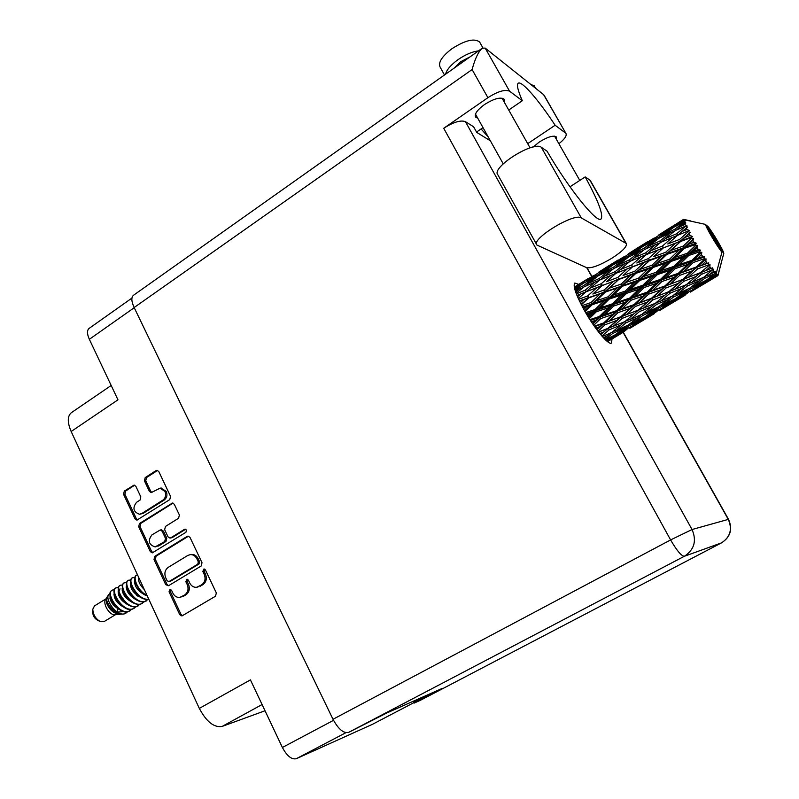 <?xml version="1.0" encoding="UTF-8"?>
<svg xmlns="http://www.w3.org/2000/svg" width="799" height="799" viewBox="0 0 799 799"><rect width="100%" height="100%" fill="white"/><g stroke="black" fill="none" stroke-linecap="round" stroke-linejoin="round"><path stroke-width="1.2" d="M139.845 514.206L143.131 513.387L164.155 500.074C166.901 497.897 167.6 495.01 166.282 491.415L160.979 488.089M162.846 500.154C165.593 497.977 166.302 495.08 164.974 491.485L160.14 488.129L151.191 492.633L149.393 491.385L144.419 480.828L145.198 477.602L156.025 470.621L157.043 470.321L158.801 471.56L170.557 496.369L169.758 499.615L136.879 520.129L135.021 518.871L123.535 494.271L124.314 491.075L134.102 485.093L135.87 486.331L140.814 496.868L140.035 500.084L136.559 502.301C132.334 507.904 133.293 511.879 139.416 514.236L141.803 513.497L162.846 500.154L164.155 500.074M186.507 530.007L184.519 529.298L170.796 537.807L169.957 538.077L168 536.798L164.654 529.687L165.443 526.451L178.586 518.251L179.385 514.995L174.312 504.289L172.454 503.03L139.465 523.525L138.686 526.731L150.292 551.6L152.269 552.878L185.937 532.284L186.507 530.007M111.181 385.478L71.351 412.693C67.336 416.109 67.276 422.371 71.161 431.5L199.321 708.403L250.427 679.889L282.387 747.474C286.981 756.024 291.625 759.769 296.329 758.7L372.534 724.284M428.194 694.631L413.782 702.241M187.166 536.359L154.786 556.324L153.997 559.54L165.723 584.668L168.519 585.727L201.198 565.982L202.007 562.716L189.992 537.377L188.015 536.089L187.166 536.359L188.444 536.219L156.105 556.154L155.316 559.37L167.031 584.449L168.519 585.727M172.934 593.228L171.555 590.271L170.077 589.362L169.038 591.789L179.705 614.641L181.912 615.959L215.52 596.214L216.339 592.938L205.413 569.887L203.935 568.978L202.836 571.445L204.244 574.411C205.872 578.826 205.003 582.301 201.638 584.858L196.654 587.285C193.668 587.505 191.37 586.106 189.782 583.1L188.394 580.134L186.916 579.225L185.847 581.672L187.236 584.628C188.844 589.023 187.985 592.478 184.659 595.005L179.805 597.402C176.819 597.642 174.532 596.254 172.934 593.228M131.935 298.087L89.059 328.439C86.891 330.347 86.981 333.972 89.348 339.315L117.962 399.82L71.161 431.5M265.028 710.76L222.132 726.431C214.062 727.809 206.452 721.797 199.321 708.403M180.244 597.322L181.942 596.633M187.525 579.305L187.126 581.452L188.514 584.409C190.132 588.793 189.273 592.249 185.947 594.776L183.231 596.394M197.123 587.205L198.891 586.506M204.534 569.048L204.105 571.245L205.503 574.211C207.131 578.616 206.262 582.091 202.906 584.638L200.15 586.276M170.716 589.442L170.347 591.56L180.993 614.371L182.601 615.679M167.131 580.803L169.088 581.532L197.752 564.184L198.322 561.897L196.844 558.781C195.326 555.904 193.148 554.516 190.292 554.616L187.755 555.465L168.229 567.37C164.944 569.907 164.095 573.352 165.683 577.697L167.131 580.803M191.051 554.516L191.57 554.446C194.417 554.346 196.604 555.724 198.112 558.601L199.59 561.717L199.021 563.994L170.397 581.322M152.989 552.658L151.61 551.43L140.025 526.611L138.686 526.731M173.013 503.11L140.804 523.405L140.025 526.611M170.117 538.057L172.095 537.657L185.728 529.218M151.93 534.891C147.635 540.673 148.684 544.678 155.076 546.916L164.694 541.582L165.483 538.356L162.147 531.255L160.219 529.977L151.93 534.891M155.485 546.866L157.233 546.206M161.368 529.867L163.455 531.125L166.791 538.206L165.992 541.432L158.542 546.057M157.613 470.431L146.527 477.552L145.748 480.768L150.711 491.315L151.94 492.464M134.701 485.203L125.663 491.005L124.894 494.201L136.359 518.761L137.618 519.939M92.784 610.007L92.734 612.314C92.924 615.839 94.532 618.476 97.568 620.234L99.555 621.203M105.987 598.841L94.502 605.882L92.804 609.247C93.103 614.731 95.61 618.845 100.344 621.592L104.09 621.582L115.585 614.631M120.329 614.221L119.98 614.271C113.758 613.712 109.233 609.827 106.397 602.606L107.006 597.203L105.628 599.41C102.352 603.615 109.753 615.729 114.956 614.681L119.62 614.301M110.042 593.547L108.644 594.586C104.829 599.44 115.955 615.58 123.975 613.952L123.126 614.022C115.056 615.659 104.04 600.948 107.086 597.083L108.554 594.736M123.975 613.952L125.882 613.292M117.653 612.164L117.593 608.089M111.011 598.851L109.952 598.361M111.95 590.281L110.821 591.2C106.257 596.014 119.031 614.641 127.95 611.734L129.838 610.895M113.348 589.802L112.05 590.211C105.688 593.337 118.771 614.521 128.459 611.425L131.705 609.337M118.412 587.375L115.605 588.024C109.273 591.14 122.377 612.334 132.045 609.257L133.932 608.429M116.115 587.714C109.783 590.821 122.896 612.024 132.554 608.948L135.8 606.86M120.959 585.128L119.96 585.377M122.497 584.888L119.68 585.527C117.553 587.225 117.713 590.681 120.15 595.904L121.718 598.521C126.272 604.653 131.086 607.41 136.15 606.781L138.037 605.952M120.19 585.218C113.887 588.294 127.031 609.527 136.669 606.471L139.905 604.374M126.592 582.391L123.755 583.02C121.758 584.578 121.808 587.794 123.915 592.678L126.282 596.623C130.806 602.376 135.47 604.943 140.264 604.294L142.152 603.465M124.274 582.711C118.012 585.767 131.176 607.02 140.784 603.984L144.02 601.887M130.706 579.894L127.85 580.503C125.942 581.962 125.922 585.018 127.81 589.662L130.746 594.546C135.231 600.029 139.785 602.446 144.399 601.807L147.825 599.43M128.369 580.194C122.137 583.23 135.331 604.503 144.919 601.487L148.145 599.39M134.821 577.387L131.955 577.987C130.117 579.365 130.057 582.281 131.775 586.726L135.181 592.379C139.625 597.642 144.08 599.949 148.534 599.3L148.794 599.24M132.474 577.667C126.412 580.603 139.056 601.477 148.714 599.06M137.488 574.801L136.07 575.46C134.302 576.778 134.202 579.575 135.78 583.839L139.595 590.161L147.396 596.204M136.589 575.14C132.215 577.248 138.297 591.61 147.076 595.525M138.946 577.967L142.911 586.526M123.356 591.41L122.097 590.121M124.374 613.892L127.62 611.804M136.18 584.748L134.492 582.87M607.41 341.553L612.463 338.656L607.55 341.652M610.136 340.084L624.668 331.395M613.083 338.027L612.463 338.656M723.764 253.503C724.294 251.865 712.458 231.71 707.614 225.977L723.764 253.503L717.782 275.715L713.078 278.471L717.782 275.715L716.294 273.158M717.971 275.555L718.491 273.568M607.03 341.253L615.49 335.51L626.466 329.687L607.12 341.323M605.992 340.344L610.486 338.077L606.541 340.833M612.453 336.179L610.486 338.077M615.49 335.51L615.01 334.851M629.882 328.299L642.236 320.848L629.882 328.299M620.763 333.413L621.702 333.123M627.814 328.369L626.466 329.687M639.819 322.327L654.621 313.478M642.875 320.209L642.236 320.848M630.83 326.771L619.774 332.524L629.193 325.732L640.399 320.169L630.83 326.771M605.003 339.405L612.743 333.463L624.079 328.189L614.721 335.061L605.272 339.665M603.325 337.667L607.59 335.78L604.124 338.516M610.756 332.903L607.59 335.78M612.743 333.463L611.964 332.284M626.686 325.752L624.079 328.189M617.028 333.393L619.774 332.524M629.193 325.732L628.563 324.803M646.721 318.042L635.804 324.104L645.472 317.563L656.568 311.67L646.721 318.042M633.887 324.694L635.804 324.104M645.472 317.563L644.993 316.903M642.416 318.232L640.399 320.169M659.904 310.342L672.538 302.721L659.904 310.342M650.706 315.505L651.644 315.215M657.947 310.332L656.568 311.67M670.031 304.259L685.073 295.26M673.197 302.072L672.538 302.721M644.753 317.073L633.457 322.576L642.855 315.415L654.321 310.072L644.753 317.073M628.314 324.993L616.908 330.197L626.086 322.806L637.622 317.772L628.314 324.993M601.867 336.039L609.208 329.797L620.833 325.023L611.714 332.484L602.296 336.529M599.779 333.533L603.934 331.895L600.718 334.681M609.208 329.797L608.289 328.249L601.198 334.282M597.992 331.265L605.113 324.734L616.928 320.369L603.934 331.895M624.638 321.697L620.833 325.023M612.763 331.645L616.908 330.197M626.086 322.806L625.198 321.368M640.858 314.836L637.622 317.772M629.962 323.735L633.457 322.576M642.855 315.415L642.076 314.227M661.023 308.704L649.857 314.506L659.485 307.585L670.85 301.942L661.023 308.704M647.08 315.395L649.857 314.506M659.485 307.585L658.855 306.656M656.968 307.595L654.321 310.072M677.123 299.855L666.066 305.987L675.984 299.305L687.19 293.353L677.123 299.855M664.129 306.596L666.066 305.987M675.984 299.305L675.515 298.636M672.908 299.975L670.85 301.942M690.456 292.074L703.36 284.284L690.456 292.074M681.148 297.288L682.096 296.998M688.598 291.985L687.19 293.353M700.783 285.872L716.074 276.724M704.039 283.615L703.36 284.284M658.646 306.816L647.12 312.069L656.498 304.549L668.194 299.435L658.646 306.816M641.857 314.397L630.241 319.37L639.42 311.63L651.185 306.796L641.857 314.397M624.968 321.568L613.282 326.272L622.281 318.342L634.066 313.777L624.968 321.568M607.979 328.349L598.531 331.965M595.654 328.109L599.769 326.651L596.683 329.528M605.113 324.734L604.294 323.205L596.953 329.887M593.707 325.353L600.718 318.581L612.613 314.526L603.764 322.906L604.294 323.205L599.769 326.651M622.281 318.342L621.392 316.794L608.289 328.249L613.282 326.272M620.993 316.684L609.138 320.998L618.026 312.639L629.952 308.424L616.928 320.369M639.42 311.63L638.481 310.072L631.669 315.845M638.211 310.152L626.366 314.686L635.385 306.466L647.35 302.032L634.066 313.777M625.457 321.148L630.241 319.37M655.05 303.42L651.185 306.796M642.915 313.558L647.12 312.069M656.498 304.549L655.599 303.111M675.305 298.786L663.859 304.359L673.487 297.038L685.083 291.645L675.305 298.786M660.304 305.548L663.859 304.359M673.487 297.038L672.718 295.84M671.5 296.449L668.194 299.435M691.764 290.307L680.468 296.189L690.326 289.118L701.832 283.395L691.764 290.307M677.652 297.098L680.468 296.189M690.326 289.118L689.697 288.179M687.799 289.118L685.083 291.645M708.044 281.358L696.878 287.56L707.005 280.739L717.122 275.515L708.044 281.358M694.91 288.179L696.878 287.56M707.005 280.739L706.546 280.059M703.929 281.388L701.832 283.395M712.119 278.761L713.078 278.471M717.512 275.705L716.663 274.506L717.122 275.515M672.538 295.99L660.753 301.043L670.161 293.153L682.056 288.249L672.538 295.99M655.4 303.27L643.595 308.044L652.773 299.985L664.738 295.32L655.4 303.27M603.764 322.906L594.296 326.212M591.27 321.747L595.355 320.389L592.329 323.325M600.718 318.581L600.059 317.173L592.818 324.064M589.292 318.671L596.324 311.76L608.179 307.855L599.33 316.504L600.059 317.173L595.355 320.389M618.026 312.639L617.267 311.161L604.294 323.205L609.138 320.998M616.648 310.661L604.723 314.706L613.592 306.067L625.557 302.072L616.648 310.661L617.267 311.161L612.613 314.526M635.385 306.466L634.546 304.928L621.392 316.794L626.366 314.686M634.046 304.609L622.061 308.804L631.02 300.224L643.085 296.089L634.046 304.609L634.546 304.928L629.952 308.424M652.773 299.985L651.874 298.417L638.481 310.072L643.595 308.044M651.505 298.287L639.5 302.661L648.558 294.182L660.683 289.867L647.35 302.032M670.161 293.153L669.212 291.575L662.711 297.068M668.983 291.635L656.958 296.249L666.196 287.87L678.311 283.375L664.738 295.32M655.879 302.871L660.753 301.043M689.527 288.309L677.852 293.642L687.46 285.962L699.305 280.769L689.527 288.309M673.587 295.151L677.852 293.642M687.46 285.962L686.551 284.514M686.011 284.814L682.056 288.249M706.376 280.179L694.81 285.812L704.658 278.362L714.985 273.548L706.376 280.179M691.205 287.031L694.81 285.812M704.658 278.362L703.879 277.153M702.661 277.742L699.305 280.769M717.003 275.445L716.114 274.147L716.483 275.036L711.599 277.553L715.904 274.506L716.483 275.036M721.936 252.154L705.687 224.439C704.868 225.658 717.132 246.581 721.936 252.154L715.914 274.526L716.054 272.299L715.195 273.777M708.743 278.481L711.599 277.553M686.391 284.654L674.426 289.498L683.824 281.288L695.949 276.544L686.391 284.654M599.33 316.504L589.902 319.62M586.945 314.836L590.98 313.508L587.944 316.494M714.985 273.548L715.295 271.47L709.122 274.886L713.307 271.58L713.397 269.173L703.729 277.273L691.824 282.387L701.432 274.357L712.039 269.982L712.378 267.855L705.787 270.631L709.882 267.096L709.991 264.599L700.274 272.799L688.109 277.473L697.537 268.963L708.353 264.938L708.763 262.861L701.822 265.028L705.857 261.313L706.036 258.846L704.508 259.305L696.219 267.046L683.894 271.4L693.222 262.531L704.149 258.756L704.698 256.819L702.77 256.649L697.467 258.467L701.472 254.621L701.802 252.304L700.084 252.414L691.834 260.374L679.46 264.539L688.778 255.48L699.704 251.825L700.433 250.107L698.326 249.578L693.033 251.345L697.038 247.46L697.567 245.393L695.689 245.203L687.41 253.233L675.095 257.358L684.493 248.289L695.33 244.604L696.259 243.176L694.021 242.367L688.788 244.164L692.843 240.299L693.622 238.581L691.624 238.152L683.235 246.092L671.11 250.347L680.658 241.438L691.315 237.583L692.453 236.494L690.176 235.505L685.043 237.403L690.216 232.329L688.169 231.72L679.599 239.43L667.754 243.965L677.532 235.365L689.277 230.502L687.01 229.453L682.016 231.5L687.569 227.026L685.532 226.347L676.733 233.698L665.257 238.621L675.315 230.482L686.92 225.588L684.753 224.589L679.919 226.826L684.284 223.44L685.862 223.031L683.884 222.362L674.825 229.243L663.749 234.656L674.116 227.076L683.794 222.102L685.532 222.062L683.525 221.223L678.88 223.69L683.365 220.554L685.182 220.564L683.315 219.995L673.976 226.347L663.34 232.309L683.315 219.885L685.182 220.125L683.385 219.545L678.93 222.252L683.465 219.445M705.687 224.439L683.385 219.545M683.365 220.554L683.525 221.223M684.284 223.44L684.753 224.589M686.251 227.895L687.01 229.453M689.167 233.638L690.176 235.505M691.315 237.583L691.624 238.152M692.843 240.299L694.021 242.367M695.33 244.604L695.689 245.203M697.038 247.46L698.326 249.578M699.704 251.825L700.084 252.414M701.472 254.621L702.77 256.649M704.149 258.756L704.508 259.305M705.857 261.313L707.085 263.121M709.882 267.096L710.96 268.554M713.307 271.58L714.156 272.609M596.324 311.76L595.864 310.571L588.613 317.583M585.088 311.66L592.209 304.719L603.924 300.814L594.985 309.563L595.864 310.571L590.98 313.508M613.592 306.067L613.013 304.759L600.059 317.173L604.723 314.706M612.224 303.9L600.349 307.805L609.287 299.046L621.163 295.131L612.224 303.9L613.013 304.759L608.179 307.855M631.02 300.224L630.331 298.816L617.267 311.161L622.061 308.804M629.632 298.117L617.627 302.112L626.606 293.333L638.651 289.338L629.632 298.117L630.331 298.816L625.557 302.072M648.558 294.182L647.779 292.694L634.546 304.928L639.5 302.661M647.19 292.174L635.105 296.279L644.134 287.51L656.309 283.425L647.19 292.174L647.779 292.694L643.085 296.089M666.196 287.87L665.337 286.332L651.874 298.417L656.958 296.249M664.868 285.992L652.693 290.267L661.852 281.538L674.086 277.333L664.868 285.992L665.337 286.332L660.683 289.867M683.824 281.288L682.905 279.71L669.212 291.575L674.426 289.498M682.566 279.55L670.391 284.015L679.659 275.375L691.954 270.991L678.311 283.375M701.432 274.357L700.473 272.769L694.311 277.952M686.86 284.254L691.824 282.387M709.991 264.599L695.949 276.544M704.788 276.434L709.122 274.886M594.985 309.563L585.647 312.639M582.95 307.835L586.945 306.486L583.859 309.483M592.209 304.719L591.979 303.83L584.618 310.851M581.342 304.799L588.653 297.937L600.119 293.882L591.02 302.551L591.979 303.83L586.945 306.486M609.287 299.046L608.928 297.997L595.864 310.571L600.349 307.805M608.009 296.838L596.294 300.764L605.382 292.054L617.068 288.059L608.009 296.838L608.928 297.997L603.924 300.814M626.606 293.333L626.116 292.144L613.013 304.759L617.627 302.112M625.257 291.116L613.362 295.061L622.431 286.242L634.346 282.237L625.257 291.116L626.116 292.144L621.163 295.131M644.134 287.51L643.525 286.212L630.331 298.816L635.105 296.279M642.756 285.323L630.711 289.308L639.789 280.429L651.894 276.404L642.756 285.323L643.525 286.212L638.651 289.338M661.852 281.538L661.143 280.129L647.779 292.694L652.693 290.267M660.463 279.41L648.269 283.495L657.427 274.566L669.652 270.501L660.463 279.41L661.143 280.129L656.309 283.425M679.659 275.375L678.85 273.887L665.337 286.332L670.391 284.015M678.291 273.338L666.016 277.533L675.235 268.624L687.599 264.449L678.291 273.338L678.85 273.887L674.086 277.333M697.537 268.963L696.658 267.415L682.905 279.71L688.109 277.473M696.219 267.046L696.658 267.415L691.954 270.991M700.274 272.799L705.787 270.631M591.02 302.551L581.812 305.707M579.555 301.223L583.52 299.785L580.314 302.761M588.653 297.937L581.103 304.339M578.306 298.536L585.897 291.845L597.033 287.5L587.704 295.94L588.683 297.388L583.52 299.785M605.382 292.054L605.272 291.335L591.979 303.83L596.294 300.764M604.294 289.947L592.838 294.052L602.156 285.553L613.542 281.328L604.294 289.947L605.272 291.335L600.119 293.882M622.431 286.242L622.181 285.353L608.928 297.997L613.362 295.061M621.232 284.054L609.537 288.109L618.796 279.43L630.471 275.265L621.232 284.054L622.181 285.353L617.068 288.059M639.789 280.429L639.4 279.39L626.116 292.144L630.711 289.308M638.501 278.212L626.596 282.227L635.814 273.398L647.739 269.293L638.501 278.212L639.4 279.39L634.346 282.237M657.427 274.566L656.898 273.388L643.525 286.212L648.269 283.495M656.069 272.339L643.954 276.384L653.202 267.425L665.307 263.34L656.069 272.339L656.898 273.388L651.894 276.404M675.235 268.624L674.596 267.325L661.143 280.129L666.016 277.533M673.847 266.417L661.592 270.491L670.85 261.483L683.165 257.358L673.847 266.417L674.596 267.325L669.652 270.501M693.222 262.531L692.483 261.123L678.85 273.887L683.894 271.4M691.834 260.374L692.483 261.123L687.599 264.449M706.036 258.846L696.658 267.415L701.822 265.028M587.704 295.94L578.656 299.305M576.968 295.45L580.923 293.832L577.527 296.779M582.241 295.051L578.276 298.476M585.897 291.845L580.923 293.832M602.156 285.553L592.838 294.052M601.317 283.695L590.201 288.109L599.799 279.98L610.826 275.395L601.317 283.695L602.286 285.213L597.033 287.5M618.796 279.43L605.272 291.335L609.537 288.109M617.807 277.433L606.411 281.727L615.919 273.338L627.265 268.883L617.807 277.433L618.786 278.901L613.542 281.328M635.814 273.398L635.664 272.699L622.181 285.353L626.596 282.227M634.696 271.29L623.04 275.495L632.478 266.896L644.114 262.551L634.696 271.29L635.664 272.699L630.471 275.265M653.202 267.425L652.903 266.556L639.4 279.39L643.954 276.384M651.964 265.238L640.049 269.393L649.467 260.594L661.342 256.339L651.964 265.238L652.903 266.556L647.739 269.293M670.85 261.483L670.431 260.454L656.898 273.388L661.592 270.491M669.542 259.246L657.417 263.36L666.805 254.412L678.95 250.197L669.542 259.246L670.431 260.454L665.307 263.34M688.778 255.48L688.219 254.312L674.596 267.325L679.46 264.539M687.41 253.233L688.219 254.312L683.165 257.358M701.802 252.304L692.483 261.123L697.467 258.467M576.129 293.313L584.109 286.851L594.856 282.097L585.228 290.147L576.339 293.882M575.28 290.916L579.325 289.038L575.63 291.955M583.1 287.65L579.325 289.038M585.228 290.147L586.176 291.685L590.201 288.109M599.34 280.359L594.856 282.097M612.643 276.204L606.411 281.727M615.919 273.338L610.826 275.395M632.478 266.896L623.04 275.495M631.6 265.038L620.284 269.563L629.992 261.343L641.267 256.629L631.6 265.038L632.578 266.576L627.265 268.883M649.467 260.594L635.664 272.699L640.049 269.393M648.438 258.596L636.813 263.011L646.461 254.511L658.026 249.947L648.438 258.596L649.417 260.084L644.114 262.551M666.805 254.412L666.616 253.722L652.903 266.556L657.417 263.36M665.647 252.294L653.772 256.619L663.35 247.9L675.225 243.435L665.647 252.294L666.616 253.722L661.342 256.339M684.493 248.289L684.164 247.43L670.431 260.454L675.095 257.358M683.235 246.092L684.164 247.43L678.95 250.197M697.567 245.393L688.219 254.312L693.033 251.345M615.21 271.66L604.184 276.334L613.992 268.384L624.948 263.51L615.21 271.66L616.159 273.208L620.284 269.563M599.27 278.481L588.553 283.325L598.461 275.675L609.078 270.631L599.27 278.481L600.069 279.86M574.851 289.508L583.4 283.255L593.707 278.012L583.769 285.563L574.94 289.817M574.461 288.01L578.806 285.682L574.621 288.659M581.113 284.903L578.806 285.682M583.769 285.563L584.409 286.711M596.823 276.923L593.707 278.012M585.567 286.192L588.553 283.325M612.943 269.213L609.078 270.631M600.608 279.63L604.184 276.334M629.502 261.742L624.948 263.51M643.585 257.018L636.813 263.011M646.461 254.511L641.267 256.629M663.35 247.9L653.772 256.619M662.431 246.052L650.885 250.696L660.723 242.367L672.249 237.523L662.431 246.052L663.42 247.6L658.026 249.947M680.658 241.438L666.616 253.722L671.11 250.347M679.599 239.43L680.578 240.948L675.225 243.435M693.622 238.581L684.164 247.43L688.788 244.164M645.712 252.834L634.446 257.638L644.394 249.588L655.57 244.604L645.712 252.834L646.671 254.402L650.885 250.696M629.412 259.855L618.496 264.819L628.503 257.088L639.38 251.905L629.412 259.855L630.221 261.243M613.602 267.116L602.995 272.259L613.123 264.849L623.659 259.475L613.602 267.116L614.241 268.264M598.271 274.636L587.994 279.99L598.221 272.908L608.409 267.335L598.271 274.636L598.741 275.535M574.341 287.43L593.667 275.485L574.351 287.5M574.281 287.111L579.385 283.955L574.291 287.171M583.4 282.456L583.709 283.096M595.145 275.006L593.667 275.485M586.166 281.827L587.994 279.99M610.776 266.536L608.409 267.335M600.568 274.656L602.995 272.259M626.825 258.367L623.659 259.475M615.45 267.715L618.496 264.819M643.305 250.457L639.38 251.905M630.791 260.993L634.446 257.638M660.214 242.796L655.57 244.604M675.075 237.513L667.754 243.965M677.532 235.365L672.249 237.523M690.216 232.329L680.578 240.948L685.043 237.403M660.104 240.898L648.948 245.982L659.085 238.162L670.201 232.839L660.104 240.898L660.923 242.277M643.954 248.339L633.108 253.623L643.365 246.122L654.121 240.619L643.954 248.339L644.603 249.488M628.264 256.07L617.777 261.543L628.104 254.392L638.551 248.669L628.264 256.07L628.743 256.968M613.073 264.079L602.905 269.762L623.46 257.028L613.073 264.079L613.392 264.709M598.371 272.389L608.838 265.697L598.531 272.729M588.394 278.422L579.605 283.885M609.337 265.538L608.838 265.697M601.737 270.951L602.905 269.762M624.968 256.529L623.46 257.028M615.919 263.4L617.777 261.543M640.958 247.85L638.551 248.669M630.621 256.06L633.108 253.623M657.357 239.48L654.121 240.619M645.852 248.928L648.948 245.982M674.196 231.37L670.201 232.839M661.522 242.027L665.257 238.621M676.733 233.698L677.702 235.276L682.016 231.5M658.795 237.163L648.059 242.776L658.526 235.545L669.212 229.683L658.795 237.163L659.285 238.062M643.265 245.373L632.858 251.206L653.752 238.252L643.265 245.373L643.595 246.002M628.214 253.892L638.82 247.121L628.374 254.242M618.017 260.065L609.058 265.628M639.33 246.951L638.82 247.121M631.669 252.414L632.858 251.206M655.3 237.742L653.752 238.252M646.191 244.654L648.059 242.776M671.669 228.844L669.212 229.683M661.222 237.123L663.749 234.656M674.825 229.243L675.485 230.392M676.773 229.812L679.919 226.826M658.576 235.076L669.312 228.214L658.746 235.415M648.149 241.388L639.03 247.051M669.842 228.045L669.312 228.214M662.131 233.528L663.34 232.309M673.976 226.347L674.306 226.976M676.973 225.588L678.88 223.69M678.79 222.402L669.532 228.144M106.397 602.606C108.674 608.059 112.439 611.525 117.693 613.013M123.555 599.949L122.926 598.471M114.167 592.858C113.508 598.701 117.073 603.694 124.874 607.849M127.241 588.254L126.182 587.445M122.367 587.774C121.668 593.647 125.283 598.691 133.203 602.905M135.64 583.49L134.442 582.521M130.597 582.671C129.867 588.573 133.523 593.657 141.583 597.932M138.816 577.677C137.897 580.893 139.765 584.918 144.409 589.752M117.383 612.084L122.746 611.704M125.633 603.794L125.513 602.826M126.721 586.546L126.192 586.306M135.031 581.622L134.422 581.312M114.766 595.425L113.887 594.816M110.092 595.385C109.453 601.208 112.989 606.191 120.719 610.316M123.066 590.641L122.077 589.912M118.262 590.321C117.583 596.174 121.168 601.198 129.029 605.382M136.519 595.165L136.02 593.367M126.472 585.228C125.763 591.11 129.398 596.174 137.388 600.429M134.741 580.114C133.982 586.017 137.668 591.13 145.788 595.435M122.587 589.003L122.087 588.783M119.99 588.843L118.981 591.19M137.798 596.144L137.628 595.015M689.277 230.502L676.324 235.855M692.453 236.494L644.773 255.201M696.259 243.176L649.417 260.084L613.752 274.207M700.433 250.107L635.664 272.699L583.26 292.893M704.698 256.819L579.395 300.883M708.763 262.861L661.143 280.129L582.561 307.116M703.5 271.53L647.779 292.694L586.326 313.797M671.659 290.586L634.546 304.928L590.441 320.469M640.379 309.303L594.646 326.691M609.627 327.71L598.621 332.074M586.606 267.655C591.34 268.544 599.719 265.428 611.744 258.317C622.421 251.405 627.275 246.472 626.306 243.525L581.302 217.907C574.161 212.454 530.246 239.46 536.938 245.063L586.606 267.655M444.494 74.976L440.149 67.166C437.992 62.562 441.897 56.429 451.864 48.769C465.128 40.26 474.376 38.002 479.59 41.997L480.019 42.766M445.552 74.227C446.721 69.743 450.866 64.889 457.977 59.675C465.328 54.612 472.179 51.675 478.521 50.866M530.366 84.105L534.391 86.112M456.119 66.736L482.127 48.31C478.281 51.875 474.936 58.956 472.109 69.553L134.142 307.535C131.376 301.443 131.136 297.388 133.403 295.34L456.119 66.736M477.782 118.252L475.615 117.123C474.246 114.117 477.203 109.932 484.484 104.559C494.092 98.537 500.663 96.769 504.209 99.266L504.359 102.282M533.203 147.026L539.285 142.022C547.844 136.769 553.557 135.081 556.444 136.979L556.434 139.406M578.706 284.374L574.801 283.026C572.753 285.682 575.829 294.601 584.019 309.782C594.306 328.449 608.658 345.687 611.475 343.041L612.014 338.976M470.052 56.869L460.723 61.703L453.902 68.305M569.987 186.796L585.188 176.909L589.812 180.025L625.887 243.186M590.541 180.924L589.812 180.025M558.891 143.72C564.693 139.106 567.04 135.67 565.922 133.403L543.62 94.672L485.163 48.07L482.127 48.31M485.163 48.07L509.582 91.206L522.316 100.724L508.723 110.022M509.582 91.206C505.058 89.198 497.837 91.356 487.909 97.688L443.725 128.279C453.423 122.097 460.663 119.89 465.437 121.658L473.597 126.771L476.723 132.374L490.376 140.824M483.005 127.63L476.544 132.055M420.673 700.164L721.497 542.871L684.363 556.274L348.544 732.433L386.706 713.018L442.336 688.358L414.192 703.08L420.394 700.304M413.752 702.191L414.192 703.08M348.544 732.433C343.5 733.482 338.327 729.097 333.003 719.28L134.142 307.535M481.088 128.939L488.259 137.038M527.7 143.65L555.125 125.253L565.562 133.053M555.125 125.253C538.576 99.975 521.587 80.329 518.201 83.256C516.494 84.704 517.862 90.527 522.316 100.724M543.62 94.672L544.359 95.68M585.188 176.909C598.371 201.038 603.644 215.081 601.028 219.016C597.083 223.77 568.768 188.724 547.025 151.161L541.342 147.326C533.462 140.484 490.496 167.89 497.907 174.881L536.628 244.514M185.648 529.188L184.519 529.298M296.329 758.7L345.897 732.683M372.264 724.423L413.962 702.611L372.424 724.343M282.387 747.474L333.523 720.328M89.348 339.315L134.222 307.715M185.947 594.776L184.659 595.005M188.514 584.409L187.236 584.628M187.126 581.452L185.847 581.672M202.906 584.638L201.638 584.858M205.503 574.211L204.244 574.411M204.105 571.245L202.836 571.445M180.993 614.371L179.705 614.641M170.347 591.56L169.038 591.789M156.105 556.154L154.786 556.324M167.031 584.449L165.723 584.668M155.316 559.37L153.997 559.54M199.021 563.994L197.752 564.184M199.59 561.717L198.322 561.897M198.112 558.601L196.844 558.781M151.61 551.43L150.292 551.6M140.804 523.405L139.465 523.525M172.814 503.22L171.505 503.31M172.095 537.657L170.796 537.807M165.992 541.432L164.694 541.582M166.791 538.206L165.483 538.356M163.455 531.125L162.147 531.255M143.131 513.387L141.803 513.497M150.711 491.315L149.393 491.385M145.748 480.768L144.419 480.828M146.527 477.552L145.198 477.602M157.343 470.581L156.025 470.621M136.359 518.761L135.021 518.871M124.894 494.201L123.535 494.271M125.663 491.005L124.314 491.075M134.482 485.313L133.143 485.373M262.082 704.538L222.132 726.431M465.437 121.658L692.034 529.527L728.279 519.39L623.1 332.344M591.62 276.364L586.756 267.725M333.003 719.28L670.611 539.924L443.725 128.279M487.909 97.688L472.109 69.553M420.564 700.224L721.577 542.831C730.506 536.958 732.823 529.138 728.528 519.36L728.279 519.39C732.583 529.218 730.316 537.048 721.497 542.871L721.637 542.801M692.034 529.527L670.611 539.924C676.813 550.621 681.397 556.074 684.363 556.274C694.331 549.672 696.888 540.753 692.034 529.527M541.342 147.326L581.302 217.907M191.57 554.446L190.292 554.616M161.538 529.847L160.219 529.977M161.448 488.069L160.14 488.129M129.628 611.035L130.137 610.726M133.713 608.568L134.222 608.259M137.818 606.091L138.327 605.782M141.932 603.605L142.442 603.295M146.047 601.118L146.567 600.808M614.241 337.657L620.593 333.862M721.577 261.832L718.011 275.405M644.004 319.85L650.476 315.985M675.355 301.103L680.868 297.807M705.098 283.315L711.779 279.32M690.855 220.973L684.553 219.575M680.678 221.173L683.495 219.415M479.59 41.997L482.906 47.86M534.082 85.583L535.65 88.319M579.794 180.424L554.576 136.14M530.077 147.865L502.022 98.147M503.21 163.825L475.475 114.117M728.528 519.36L623.29 332.234M591.809 276.244L587.065 267.815M565.922 133.403L544.039 95.121M590.271 180.454L626.306 243.525"/></g></svg>
